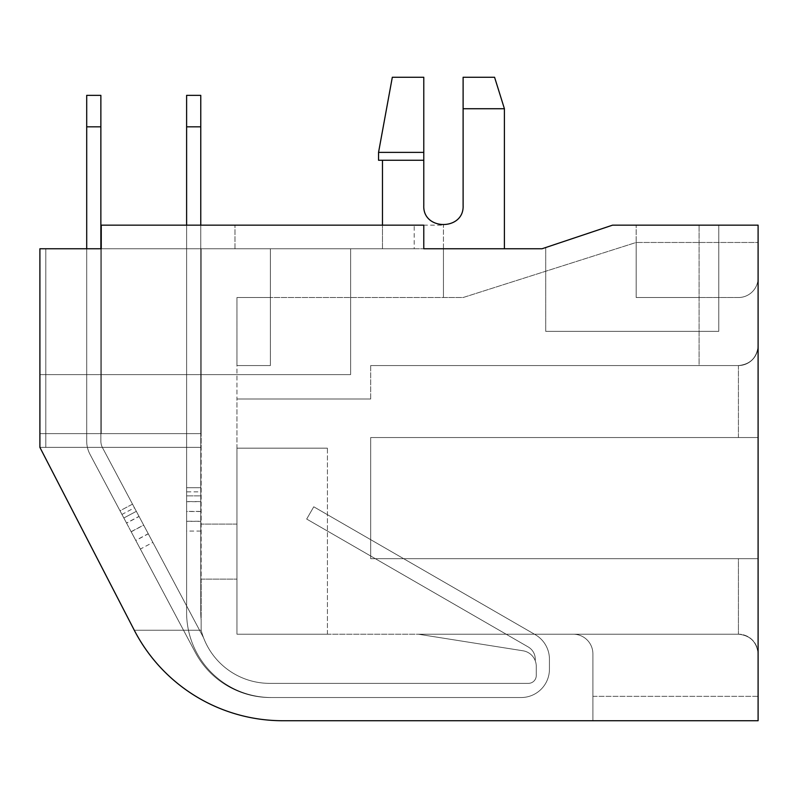 <?xml version="1.0" encoding="UTF-8"?>
<svg xmlns="http://www.w3.org/2000/svg" width="798" height="798" viewBox="0 0 798 798"><rect width="100%" height="100%" fill="white"/><g stroke="black" fill="none" stroke-linecap="round" stroke-linejoin="round"><path stroke-width="0.6" stroke-dasharray="3.99 2.99" d="M423.778 119.321L423.778 77.266L392.317 77.266L423.778 77.266L392.317 77.266L378.551 152.388L423.778 152.388L378.551 152.388L423.778 152.388L423.778 160.258L378.551 160.258L423.778 160.258L423.778 205.485C422.581 230.841 464.276 230.861 463.109 205.485C464.306 230.841 422.611 230.861 423.778 205.485C422.581 230.841 464.276 230.861 463.109 205.485L463.109 108.728L504.406 108.728L463.109 108.728L504.406 108.728L504.406 248.757L423.778 248.757L423.778 225.156L423.778 248.757L423.778 225.156L101.256 225.156L101.256 248.757L39.9 248.757L39.9 447.379L134.283 630.24L201.156 630.24L201.156 248.757L39.9 248.757L39.9 374.611L39.9 248.757L350.621 248.757L39.9 248.757L45.795 248.757L39.9 248.757L45.795 248.757L39.9 248.757L45.795 248.757L39.9 248.757L45.795 248.757L39.9 248.757L45.795 248.757L39.9 248.757L45.795 248.757L39.9 248.757L45.795 248.757L45.795 447.379L201.156 447.379L39.9 447.379L134.283 630.24L39.9 447.379L39.9 248.757L45.795 248.757L45.795 433.613L201.156 433.613L201.156 248.757L45.795 248.757L45.795 433.613L39.9 433.613L201.156 433.613L201.156 248.757L45.795 248.757L45.795 433.613L201.156 433.613L201.156 248.757L201.156 433.613L201.156 248.757L201.156 433.613L201.156 248.757L45.795 248.757L45.795 433.613L39.9 433.613L201.156 433.613L201.156 447.379L39.9 447.379L45.795 447.379L39.9 447.379L39.9 248.757L45.795 248.757L45.795 433.613L201.156 433.613L101.256 433.613L201.156 433.613L101.256 433.613L201.156 433.613L101.256 433.613L101.256 248.757L45.795 248.757L45.795 433.613L39.9 433.613L101.256 433.613L101.256 248.757L45.795 248.757L45.795 433.613L101.256 433.613L101.256 248.757L45.795 248.757L45.795 433.613L39.9 433.613L101.256 433.613L101.256 248.757L45.795 248.757L45.795 433.613L101.256 433.613L101.256 248.757L45.795 248.757L45.795 433.613L39.9 433.613L101.256 433.613L101.256 248.757L201.156 248.757L45.795 248.757L45.795 433.613L101.256 433.613L101.256 248.757L45.795 248.757L414.202 248.757L382.481 248.757L382.481 225.156L382.481 248.757L414.202 248.757L414.202 225.156L423.778 225.156L101.256 225.156L101.256 433.613L101.256 248.757L101.256 433.613L101.256 248.757L101.256 433.613L101.256 248.757L101.256 433.613L101.256 248.757L101.256 433.613L101.256 248.757L101.256 433.613L101.256 248.757L101.256 433.613L101.256 248.757L101.256 433.613L39.9 433.613L101.256 433.613L39.9 433.613L45.795 433.613L45.795 248.757L45.795 447.379L201.156 447.379L201.156 579.139L236.956 579.139L236.956 634.201L738.429 634.201C750.29 635.457 756.853 642.011 758.1 653.871L758.1 242.462L636.176 242.462L758.1 242.462L758.1 653.871A19.671 19.671 0 0 0 738.429 634.201C750.29 635.457 756.853 642.011 758.1 653.871A19.671 19.671 0 0 0 738.429 634.201L418.272 634.201L522.999 650.789A15.731 15.731 0 0 1 536.266 666.33L536.266 675.507A7.87 7.87 0 0 1 528.406 683.367L269.714 683.367A70.793 70.793 0 0 1 201.156 630.24L201.156 579.139L236.956 579.139L236.956 634.201L738.429 634.201L418.272 634.201L522.999 650.789A15.731 15.731 0 0 1 536.266 666.33L536.266 675.507A7.87 7.87 0 0 1 528.406 683.367L269.714 683.367A70.793 70.793 0 0 1 201.156 630.24L134.283 630.24A167.161 167.161 0 0 0 282.821 720.734L758.1 720.734L758.1 225.156L612.575 225.156L542.042 248.757L234.991 248.757L443.449 248.757L443.449 297.524L443.449 225.156L443.449 248.757L542.042 248.757L612.575 225.156L718.769 225.156L612.575 225.156L718.769 225.156L612.575 225.156L545.712 247.53L612.575 225.156L545.712 247.53L545.712 331.35L718.769 331.35L718.769 225.156L718.769 331.35L718.769 225.156L718.769 331.35L545.712 331.35L718.769 331.35L545.712 331.35L545.712 247.53L545.712 331.35L545.712 247.53L612.575 225.156L542.042 248.757M463.109 77.266L494.58 77.266L463.109 77.266L463.109 108.728L463.109 77.266M592.904 720.734L592.904 653.871A19.671 19.671 0 0 0 573.243 634.201L418.272 634.201L522.999 650.789A15.731 15.731 0 0 1 536.266 666.33L536.266 675.507A7.87 7.87 0 0 1 528.406 683.367L269.714 683.367A70.793 70.793 0 0 1 201.156 630.24L134.283 630.24A167.161 167.161 0 0 0 282.821 720.734L592.904 720.734L282.821 720.734A167.161 167.161 0 0 1 134.283 630.24A167.161 167.161 0 0 0 282.821 720.734L592.904 720.734L592.904 696.345L758.1 696.345L758.1 653.871L758.1 696.345L592.904 696.345L592.904 653.871A19.671 19.671 0 0 0 573.243 634.201L418.272 634.201L522.999 650.789A15.731 15.731 0 0 1 536.266 666.33L536.266 675.507A7.87 7.87 0 0 1 528.406 683.367L269.714 683.367A70.793 70.793 0 0 1 201.156 630.24L134.283 630.24A167.161 167.161 0 0 0 282.821 720.734A167.161 167.161 0 0 1 134.283 630.24A167.161 167.161 0 0 0 282.821 720.734A167.161 167.161 0 0 1 134.283 630.24A167.161 167.161 0 0 0 282.821 720.734A167.161 167.161 0 0 1 134.283 630.24A167.161 167.161 0 0 0 282.821 720.734A167.161 167.161 0 0 1 134.283 630.24A167.161 167.161 0 0 0 282.821 720.734A167.161 167.161 0 0 1 134.283 630.24A167.161 167.161 0 0 0 282.821 720.734A167.161 167.161 0 0 1 134.283 630.24A167.161 167.161 0 0 0 282.821 720.734M140.368 549.064L195.34 652.455A84.957 84.957 0 0 0 270.352 697.532L521.114 697.532A28.319 28.319 0 0 0 549.433 669.213L549.433 659.198A28.319 28.319 0 0 0 535.268 634.679L313.764 506.79L306.681 519.049L528.186 646.939A14.155 14.155 0 0 1 535.268 659.198L535.268 660.814A15.731 15.731 0 0 1 536.266 666.33L536.266 675.507L536.266 666.33A15.731 15.731 0 0 0 535.268 660.814A15.731 15.731 0 0 1 536.266 666.33L536.266 675.507A7.87 7.87 0 0 1 528.406 683.367L269.714 683.367A70.793 70.793 0 0 1 203.53 637.702L152.867 542.421L140.368 549.064L123.84 517.982L136.338 511.338L102.523 447.738A14.155 14.155 0 0 1 100.867 441.085L100.867 95.361L100.867 126.822L86.703 126.822L86.703 441.085A28.319 28.319 0 0 0 90.024 454.381L195.34 652.455A84.957 84.957 0 0 0 270.352 697.532L521.114 697.532A28.319 28.319 0 0 0 549.433 669.213L549.433 659.198A28.319 28.319 0 0 0 535.268 634.679L313.764 506.79L306.681 519.049L528.186 646.939A14.155 14.155 0 0 1 535.268 659.198L535.268 660.814A15.731 15.731 0 0 1 536.266 666.33L536.266 675.507L536.266 666.33A15.731 15.731 0 0 0 522.999 650.789A15.731 15.731 0 0 1 536.266 666.33A15.731 15.731 0 0 0 522.999 650.789A15.731 15.731 0 0 1 536.266 666.33A15.731 15.731 0 0 0 522.999 650.789A15.731 15.731 0 0 1 536.266 666.33A15.731 15.731 0 0 0 522.999 650.789A15.731 15.731 0 0 1 536.266 666.33A15.731 15.731 0 0 0 522.999 650.789A15.731 15.731 0 0 1 536.266 666.33A15.731 15.731 0 0 0 522.999 650.789L418.272 634.201L522.999 650.789L418.272 634.201L522.999 650.789L418.272 634.201L522.999 650.789L418.272 634.201L522.999 650.789L418.272 634.201L522.999 650.789L418.272 634.201L573.243 634.201A19.671 19.671 0 0 1 592.904 653.871A19.671 19.671 0 0 0 573.243 634.201A19.671 19.671 0 0 1 592.904 653.871A19.671 19.671 0 0 0 573.243 634.201A19.671 19.671 0 0 1 592.904 653.871A19.671 19.671 0 0 0 573.243 634.201A19.671 19.671 0 0 1 592.904 653.871A19.671 19.671 0 0 0 573.243 634.201A19.671 19.671 0 0 1 592.904 653.871A19.671 19.671 0 0 0 573.243 634.201A19.671 19.671 0 0 1 592.904 653.871A19.671 19.671 0 0 0 573.243 634.201A19.671 19.671 0 0 1 592.904 653.871A19.671 19.671 0 0 0 573.243 634.201A19.671 19.671 0 0 1 592.904 653.871L592.904 696.345L592.904 653.871A19.671 19.671 0 0 0 573.243 634.201L418.272 634.201L522.999 650.789A15.731 15.731 0 0 1 536.266 666.33L536.266 675.507A7.87 7.87 0 0 1 528.406 683.367L269.714 683.367A70.793 70.793 0 0 1 201.156 630.24L134.283 630.24L201.156 630.24L134.283 630.24L201.156 630.24L134.283 630.24L201.156 630.24L134.283 630.24L201.156 630.24L134.283 630.24L201.156 630.24L134.283 630.24L201.156 630.24L134.283 630.24L201.156 630.24L201.156 620.026A70.793 70.793 0 0 1 200.767 612.575L200.767 521.343L186.612 521.343L186.612 95.361L200.767 95.361L186.612 95.361L186.612 126.822L200.767 126.822L200.767 495.857L186.612 495.857L186.612 612.575A84.957 84.957 0 0 0 271.569 697.532L521.114 697.532A28.319 28.319 0 0 0 549.433 669.213L549.433 659.198A28.319 28.319 0 0 0 535.268 634.679L313.764 506.79L306.681 519.049L528.186 646.939A14.155 14.155 0 0 1 535.268 659.198L535.268 660.814A15.731 15.731 0 0 1 536.266 666.33L536.266 675.507A7.87 7.87 0 0 1 528.406 683.367L269.714 683.367A70.793 70.793 0 0 1 201.156 630.24A70.793 70.793 0 0 0 269.714 683.367A70.793 70.793 0 0 1 201.156 630.24A70.793 70.793 0 0 0 269.714 683.367A70.793 70.793 0 0 1 201.156 630.24L201.156 620.026L201.156 630.24A70.793 70.793 0 0 0 269.714 683.367A70.793 70.793 0 0 1 201.156 630.24L201.156 620.026A70.793 70.793 0 0 1 200.767 612.575L200.767 495.857L186.612 495.857L186.612 225.156M186.612 521.343L186.612 612.575A84.957 84.957 0 0 0 271.569 697.532L521.114 697.532A28.319 28.319 0 0 0 549.433 669.213L549.433 659.198A28.319 28.319 0 0 0 535.268 634.679L313.764 506.79L306.681 519.049L528.186 646.939A14.155 14.155 0 0 1 535.268 659.198L535.268 660.814A15.731 15.731 0 0 1 536.266 666.33L536.266 675.507A7.87 7.87 0 0 1 528.406 683.367L269.714 683.367L528.406 683.367A7.87 7.87 0 0 0 536.266 675.507A7.87 7.87 0 0 1 528.406 683.367L269.714 683.367A70.793 70.793 0 0 1 203.53 637.702L134.453 507.787L121.954 514.441L195.34 652.455A84.957 84.957 0 0 0 270.352 697.532L521.114 697.532A28.319 28.319 0 0 0 549.433 669.213L549.433 659.198A28.319 28.319 0 0 0 535.268 634.679L313.764 506.79L306.681 519.049L528.186 646.939A14.155 14.155 0 0 1 535.268 659.198L535.268 660.814A15.731 15.731 0 0 1 536.266 666.33L536.266 675.507A7.87 7.87 0 0 1 528.406 683.367L269.714 683.367L528.406 683.367A7.87 7.87 0 0 0 536.266 675.507A7.87 7.87 0 0 1 528.406 683.367L269.714 683.367A70.793 70.793 0 0 1 203.53 637.702L139.022 516.376L126.513 523.019L195.34 652.455A84.957 84.957 0 0 0 270.352 697.532L521.114 697.532A28.319 28.319 0 0 0 549.433 669.213L549.433 659.198A28.319 28.319 0 0 0 535.268 634.679L313.764 506.79L306.681 519.049L528.186 646.939A14.155 14.155 0 0 1 535.268 659.198L535.268 660.814A15.731 15.731 0 0 1 536.266 666.33L536.266 675.507A7.87 7.87 0 0 1 528.406 683.367A7.87 7.87 0 0 0 536.266 675.507A7.87 7.87 0 0 1 528.406 683.367A7.87 7.87 0 0 0 536.266 675.507L536.266 666.33L536.266 675.507A7.87 7.87 0 0 1 528.406 683.367A7.87 7.87 0 0 0 536.266 675.507A7.87 7.87 0 0 1 528.406 683.367L269.714 683.367A70.793 70.793 0 0 1 203.53 637.702L143.63 525.054L131.131 531.697L195.34 652.455A84.957 84.957 0 0 0 270.352 697.532L521.114 697.532A28.319 28.319 0 0 0 549.433 669.213L549.433 659.198A28.319 28.319 0 0 0 535.268 634.679L313.764 506.79L306.681 519.049L528.186 646.939A14.155 14.155 0 0 1 535.268 659.198L535.268 660.814A15.731 15.731 0 0 1 536.266 666.33A15.731 15.731 0 0 0 535.268 660.814A15.731 15.731 0 0 1 536.266 666.33L536.266 675.507A7.87 7.87 0 0 1 528.406 683.367A7.87 7.87 0 0 0 536.266 675.507L536.266 666.33L536.266 675.507A7.87 7.87 0 0 1 528.406 683.367A7.87 7.87 0 0 0 536.266 675.507A7.87 7.87 0 0 1 528.406 683.367L269.714 683.367A70.793 70.793 0 0 1 203.53 637.702L139.071 516.476L126.573 523.119L195.34 652.455A84.957 84.957 0 0 0 270.352 697.532L521.114 697.532A28.319 28.319 0 0 0 549.433 669.213L549.433 659.198A28.319 28.319 0 0 0 535.268 634.679L313.764 506.79L306.681 519.049L528.186 646.939A14.155 14.155 0 0 1 535.268 659.198L535.268 660.814A15.731 15.731 0 0 1 536.266 666.33L536.266 675.507A7.87 7.87 0 0 1 528.406 683.367L269.714 683.367A70.793 70.793 0 0 1 203.53 637.702L143.69 525.154L131.181 531.797L195.34 652.455A84.957 84.957 0 0 0 270.352 697.532L521.114 697.532A28.319 28.319 0 0 0 549.433 669.213L549.433 659.198A28.319 28.319 0 0 0 535.268 634.679L313.764 506.79L306.681 519.049L528.186 646.939A14.155 14.155 0 0 1 535.268 659.198L535.268 660.814A15.731 15.731 0 0 1 536.266 666.33L536.266 675.507L536.266 666.33A15.731 15.731 0 0 0 535.268 660.814A15.731 15.731 0 0 1 536.266 666.33L536.266 675.507A7.87 7.87 0 0 1 528.406 683.367L269.714 683.367A70.793 70.793 0 0 1 203.53 637.702L148.248 533.732L135.75 540.386L195.34 652.455A84.957 84.957 0 0 0 270.352 697.532L521.114 697.532A28.319 28.319 0 0 0 549.433 669.213L549.433 659.198A28.319 28.319 0 0 0 535.268 634.679L313.764 506.79L306.681 519.049L528.186 646.939A14.155 14.155 0 0 1 535.268 659.198L535.268 660.814A15.731 15.731 0 0 1 536.266 666.33L536.266 675.507A7.87 7.87 0 0 1 528.406 683.367L269.714 683.367A70.793 70.793 0 0 1 201.156 630.24A70.793 70.793 0 0 0 269.714 683.367A70.793 70.793 0 0 1 201.156 630.24L201.156 620.026L201.156 630.24A70.793 70.793 0 0 0 269.714 683.367A70.793 70.793 0 0 1 201.156 630.24A70.793 70.793 0 0 0 269.714 683.367A70.793 70.793 0 0 1 201.156 630.24A70.793 70.793 0 0 0 269.714 683.367L528.406 683.367L269.714 683.367A70.793 70.793 0 0 1 203.53 637.702L148.298 533.832L135.8 540.485M236.956 524.077L201.156 524.077L236.956 524.077L201.156 524.077L236.956 524.077L236.956 579.139L236.956 399L370.681 399L236.956 399L236.956 524.077M370.681 365.564L370.681 399L370.681 365.564L738.429 365.564L370.681 365.564L370.681 399L236.956 399L370.681 399L370.681 365.564L699.098 365.564L699.098 225.156L612.575 225.156L699.098 225.156L699.098 365.564L699.098 225.156L699.098 365.564L738.429 365.564A19.671 19.671 0 0 0 758.1 345.903C756.853 357.763 750.29 364.317 738.429 365.564C750.29 364.317 756.853 357.763 758.1 345.903A19.671 19.671 0 0 1 738.429 365.564L738.429 437.543L758.1 437.543L758.1 558.69L370.681 558.69L370.681 437.543L738.429 437.543L738.429 365.564L370.681 365.564M738.429 558.69L370.681 558.69L370.681 437.543L758.1 437.543L370.681 437.543L370.681 558.69L758.1 558.69L758.1 437.543L370.681 437.543L370.681 558.69L758.1 558.69L738.429 558.69L738.429 634.201L738.429 558.69M101.256 225.156L414.202 225.156L414.202 248.757L101.256 248.757L101.256 433.613L101.256 225.156M39.9 248.757L350.621 248.757L39.9 248.757L39.9 374.611L350.621 374.611L350.621 248.757L350.621 374.611L350.621 248.757L350.621 374.611L39.9 374.611L350.621 374.611L39.9 374.611L39.9 248.757L39.9 433.613L39.9 248.757M270.382 248.757L270.382 365.564L236.956 365.564L236.956 399L236.956 365.564L270.382 365.564L236.956 365.564L270.382 365.564L270.382 297.524L443.449 297.524L443.449 248.757L443.449 297.524L463.109 297.524L636.176 242.462L636.176 225.156L636.176 297.524L738.429 297.524A19.671 19.671 0 0 0 758.1 277.854A19.671 19.671 0 0 1 738.429 297.524A19.671 19.671 0 0 0 758.1 277.854A19.671 19.671 0 0 1 738.429 297.524L636.176 297.524L636.176 242.462L463.109 297.524L270.382 297.524L270.382 365.564L270.382 248.757L270.382 297.524L236.956 297.524L236.956 365.564L236.956 297.524L270.382 297.524L270.382 248.757M234.991 248.757L234.991 225.156L234.991 248.757M236.956 634.201L327.419 634.201L236.956 634.201L327.419 634.201L236.956 634.201L327.419 634.201L236.956 634.201L327.419 634.201L236.956 634.201L327.419 634.201L236.956 634.201L327.419 634.201L236.956 634.201L327.419 634.201L236.956 634.201L327.419 634.201L236.956 634.201L327.419 634.201L236.956 634.201L236.956 448.167L236.956 634.201M201.156 579.139L236.956 579.139L201.156 579.139M423.778 104.299L423.778 160.258L378.551 160.258M636.176 297.524L699.098 297.524L636.176 297.524L636.176 225.156L636.176 297.524M327.419 634.201L327.419 448.167L236.956 448.167L327.419 448.167L236.956 448.167L327.419 448.167L236.956 448.167L327.419 448.167L236.956 448.167L327.419 448.167L236.956 448.167L327.419 448.167L236.956 448.167L327.419 448.167L236.956 448.167L327.419 448.167L236.956 448.167L327.419 448.167L236.956 448.167L327.419 448.167L327.419 634.201M143.69 525.154L102.523 447.738A14.155 14.155 0 0 1 100.867 441.085L100.867 95.361L86.703 95.361L86.703 126.822L86.703 95.361L100.867 95.361L100.867 126.822L86.703 126.822L100.867 126.822L100.867 95.361L86.703 95.361L86.703 441.085A28.319 28.319 0 0 0 90.024 454.381A28.319 28.319 0 0 1 86.703 441.085A28.319 28.319 0 0 0 90.024 454.381L123.84 517.982L90.024 454.381L120.009 510.79L132.518 504.146L102.523 447.738A14.155 14.155 0 0 1 100.867 441.085L100.867 248.757M152.867 542.421L136.338 511.338L123.84 517.982L90.024 454.381A28.319 28.319 0 0 1 86.703 441.085L86.703 95.361L86.703 441.085A28.319 28.319 0 0 0 90.024 454.381A28.319 28.319 0 0 1 86.703 441.085L86.703 95.361L100.867 95.361L86.703 95.361L86.703 126.822L100.867 126.822L86.703 126.822L86.703 441.085A28.319 28.319 0 0 0 90.024 454.381L120.009 510.79L132.518 504.146L148.298 533.832M131.131 531.697L135.75 540.386M131.181 531.797L120.009 510.79L132.518 504.146L102.523 447.738L136.338 511.338L102.523 447.738A14.155 14.155 0 0 1 100.867 441.085L100.867 126.822L100.867 441.085L100.867 126.822L86.703 126.822L100.867 126.822L100.867 95.361L86.703 95.361L100.867 95.361L100.867 126.822M148.248 533.732L136.338 511.338L123.84 517.982L136.338 511.338L143.63 525.054M139.071 516.476L102.523 447.738A14.155 14.155 0 0 1 100.867 441.085A14.155 14.155 0 0 0 102.523 447.738A14.155 14.155 0 0 1 100.867 441.085A14.155 14.155 0 0 0 102.523 447.738L139.022 516.376M126.513 523.019L90.024 454.381L126.573 523.119M121.954 514.441L120.009 510.79L132.518 504.146L134.453 507.787M200.767 511.508L200.767 612.575A70.793 70.793 0 0 0 201.156 620.026A70.793 70.793 0 0 1 200.767 612.575A70.793 70.793 0 0 0 201.156 620.026A70.793 70.793 0 0 1 200.767 612.575A70.793 70.793 0 0 0 201.156 620.026L201.156 630.24A70.793 70.793 0 0 0 269.714 683.367L528.406 683.367A7.87 7.87 0 0 0 536.266 675.507A7.87 7.87 0 0 1 528.406 683.367L269.714 683.367L528.406 683.367A7.87 7.87 0 0 0 536.266 675.507A7.87 7.87 0 0 1 528.406 683.367L269.714 683.367A70.793 70.793 0 0 1 201.156 630.24A70.793 70.793 0 0 0 269.714 683.367L528.406 683.367L269.714 683.367A70.793 70.793 0 0 1 201.156 630.24L201.156 620.026A70.793 70.793 0 0 1 200.767 612.575L200.767 521.224L186.612 521.224L186.612 612.575A84.957 84.957 0 0 0 271.569 697.532L521.114 697.532A28.319 28.319 0 0 0 549.433 669.213L549.433 659.198A28.319 28.319 0 0 0 535.268 634.679L313.764 506.79L306.681 519.049L528.186 646.939A14.155 14.155 0 0 1 535.268 659.198L535.268 660.814L535.268 659.198A14.155 14.155 0 0 0 528.186 646.939A14.155 14.155 0 0 1 535.268 659.198A14.155 14.155 0 0 0 528.186 646.939A14.155 14.155 0 0 1 535.268 659.198A14.155 14.155 0 0 0 528.186 646.939L306.681 519.049L528.186 646.939L306.681 519.049L528.186 646.939L306.681 519.049L313.764 506.79L306.681 519.049L313.764 506.79L306.681 519.049L313.764 506.79L535.268 634.679A28.319 28.319 0 0 1 549.433 659.198A28.319 28.319 0 0 0 535.268 634.679A28.319 28.319 0 0 1 549.433 659.198A28.319 28.319 0 0 0 535.268 634.679A28.319 28.319 0 0 1 549.433 659.198L549.433 669.213A28.319 28.319 0 0 1 521.114 697.532A28.319 28.319 0 0 0 549.433 669.213A28.319 28.319 0 0 1 521.114 697.532A28.319 28.319 0 0 0 549.433 669.213A28.319 28.319 0 0 1 521.114 697.532L271.569 697.532A84.957 84.957 0 0 1 186.612 612.575A84.957 84.957 0 0 0 271.569 697.532A84.957 84.957 0 0 1 186.612 612.575A84.957 84.957 0 0 0 271.569 697.532A84.957 84.957 0 0 1 186.612 612.575L186.612 511.508L200.767 511.508L200.767 487.708L186.612 487.708L186.612 511.508M200.767 521.343L200.767 126.822L186.612 126.822L186.612 612.575L186.612 126.822L200.767 126.822L200.767 487.708L186.612 487.708L186.612 612.575L186.612 126.822L186.612 487.708L200.767 487.708L200.767 95.361L186.612 95.361L186.612 126.822L186.612 95.361L200.767 95.361L200.767 495.857L200.767 225.156M200.767 531.059L186.612 531.059M186.612 521.224L186.612 495.857L200.767 495.857L200.767 511.398L186.612 511.398M200.767 521.224L200.767 495.857L186.612 495.857L186.612 126.822L200.767 126.822L200.767 95.361L186.612 95.361L186.612 126.822L200.767 126.822L186.612 126.822L200.767 126.822L200.767 487.708L186.612 487.708L186.612 95.361L200.767 95.361L200.767 501.563L186.612 501.563M200.767 511.398L200.767 612.575L200.767 501.673L186.612 501.673M200.767 501.673L200.767 487.708L200.767 491.837L186.612 491.837M200.767 126.822L200.767 95.361L186.612 95.361L186.612 126.822M200.767 491.837L200.767 501.563M45.795 433.613L45.795 248.757L45.795 433.613M234.991 225.156L443.449 225.156"/><path stroke-width="1.2" d="M382.481 160.258L382.481 225.156L382.481 160.258M378.551 160.258L378.551 152.388L378.551 160.258L423.778 160.258L423.778 205.485C422.611 230.861 464.306 230.841 463.109 205.485L463.109 77.266L463.109 108.728L504.406 108.728L494.58 77.266L504.406 108.728L504.406 248.757L542.042 248.757L423.778 248.757L423.778 225.156L101.256 225.156L101.256 248.757L39.9 248.757L39.9 447.379L134.283 630.24A167.161 167.161 0 0 0 282.821 720.734L758.1 720.734L758.1 225.156L612.575 225.156L542.042 248.757M282.821 720.734L592.904 720.734M494.58 77.266L463.109 77.266L494.58 77.266M423.778 119.321L423.778 160.258L423.778 152.388L378.551 152.388L392.317 77.266L423.778 77.266L423.778 104.299M423.778 152.388L423.778 77.266L423.778 152.388M100.867 95.361L86.703 95.361L86.703 248.757L86.703 126.822L100.867 126.822L100.867 95.361M100.867 248.757L100.867 126.822M186.612 126.822L200.767 126.822L200.767 95.361L186.612 95.361L186.612 225.156M200.767 225.156L200.767 126.822"/></g></svg>
